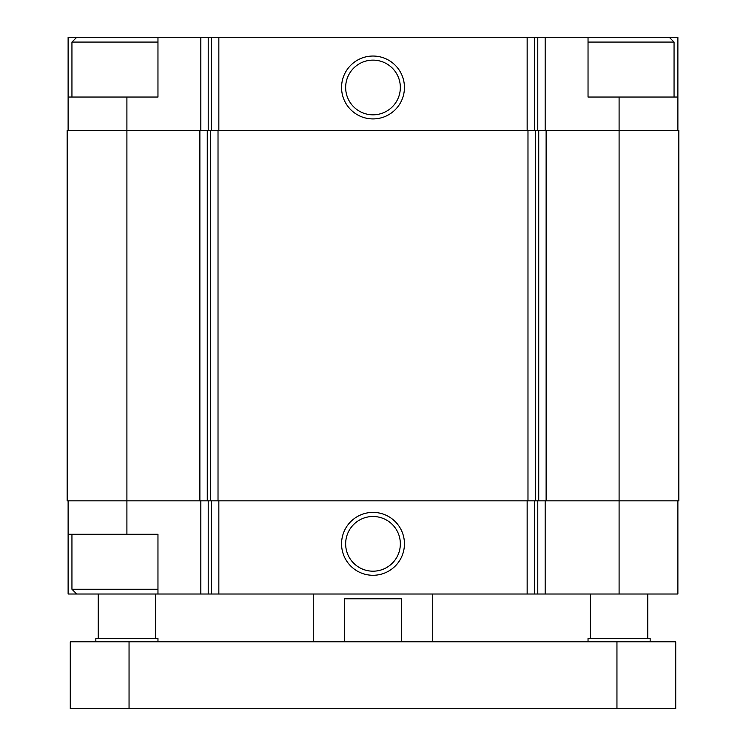 <?xml version="1.0" encoding="UTF-8"?>
<svg xmlns="http://www.w3.org/2000/svg" width="746" height="746" viewBox="0 0 746 746"><rect width="100%" height="100%" fill="white"/><g stroke="black" fill="none" stroke-linecap="round" stroke-linejoin="round"><path stroke-width="1.12" d="M157.965 37.3L68.119 37.3L68.119 97.036L157.965 97.036L157.965 37.3L208.218 37.3L208.218 130.485M619.096 97.036L588.034 97.036L588.034 37.3L677.881 37.3L677.881 97.036L619.096 97.036L619.096 500.827L678.832 500.827L678.832 130.485L199.881 130.485L199.881 500.827L126.904 500.827L126.904 534.276L157.965 534.276L157.965 594.012L677.881 594.012L677.881 500.827M157.965 594.012L68.119 594.012L68.119 500.827M126.904 534.276L68.119 534.276M373 512.399A31.435 31.435 0 0 0 345.771 559.556A31.435 31.435 0 0 0 400.229 559.556A31.435 31.435 0 0 0 373 512.399M619.096 594.012L619.096 500.827L199.881 500.827M199.881 130.485L67.168 130.485L67.168 500.827L126.904 500.827L126.904 97.036M677.881 97.036L677.881 130.485M588.034 37.3L545.167 37.3L545.167 130.485M208.218 37.3L545.167 37.3M373 56.043A31.435 31.435 0 0 0 345.771 103.19A31.435 31.435 0 0 0 400.229 103.19A31.435 31.435 0 0 0 373 56.043M68.119 97.036L68.119 130.485M373 516.493A27.35 27.35 0 0 0 349.315 557.514A27.35 27.35 0 0 0 396.685 557.514A27.35 27.35 0 0 0 373 516.493M373 60.128A27.35 27.35 0 0 0 349.315 101.148A27.35 27.35 0 0 0 396.685 101.148A27.35 27.35 0 0 0 373 60.128M588.034 42.074L674.058 42.074L674.058 97.036M669.274 37.3L674.058 42.074M76.726 594.012L71.942 589.237L157.965 589.237M71.942 97.036L71.942 42.074L157.965 42.074M313.264 641.802L313.264 594.012M344.624 641.802L344.624 598.796L401.376 598.796L401.376 641.802M129.049 641.802L70.273 641.802L70.273 708.7L129.049 708.7L129.049 641.802L675.727 641.802L675.727 708.7L129.049 708.7M588.034 641.802L588.034 638.455L650.158 638.455L650.158 641.802M590.431 638.455L590.431 594.012M95.842 641.802L95.842 638.455L157.965 638.455L157.965 641.802M98.23 638.455L98.23 594.012M200.833 500.827L200.833 594.012M545.167 500.827L545.167 594.012M537.782 500.827L537.782 594.012M534.537 500.827L534.537 594.012M527.152 500.827L527.152 594.012M218.848 500.827L218.848 594.012M211.463 500.827L211.463 594.012M208.218 500.827L208.218 594.012M546.119 130.485L546.119 500.827M538.733 130.485L538.733 500.827M535.367 130.485L535.367 500.827M527.982 130.485L527.982 500.827M218.019 130.485L218.019 500.827M210.633 130.485L210.633 500.827M207.267 130.485L207.267 500.827M537.782 37.3L537.782 130.485M534.537 37.3L534.537 130.485M527.152 37.3L527.152 130.485M218.848 37.3L218.848 130.485M211.463 37.3L211.463 130.485M200.833 37.3L200.833 130.485M616.951 708.7L616.951 641.802M71.942 589.237L71.942 534.276M76.726 37.3L71.942 42.074M432.736 641.802L432.736 594.012M647.77 638.455L647.77 594.012M155.569 638.455L155.569 594.012"/></g></svg>
